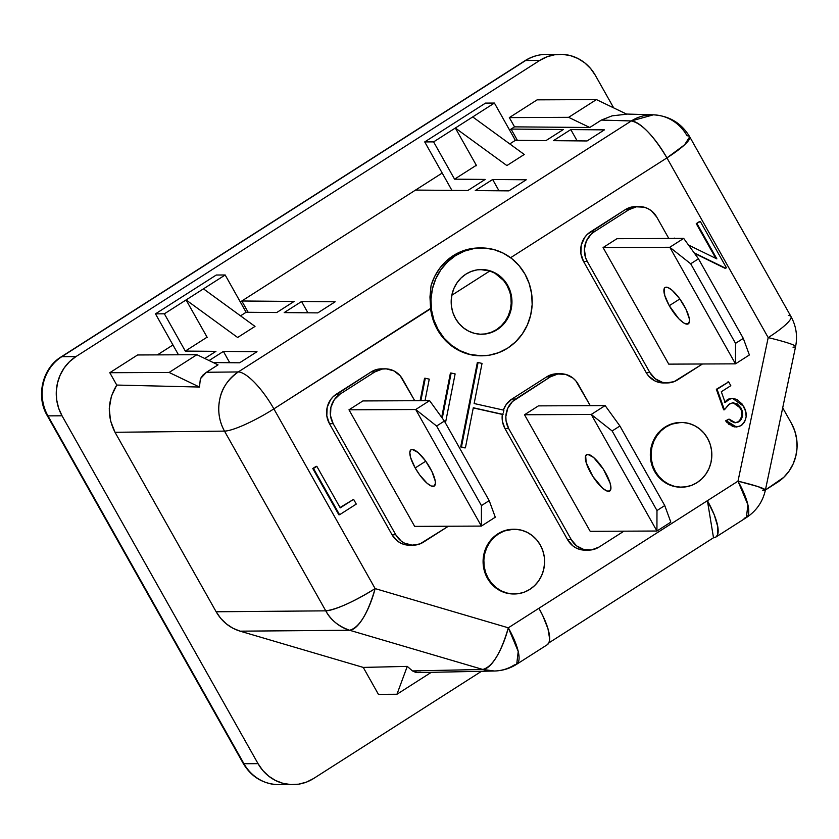 <?xml version="1.0" encoding="UTF-8"?>
<svg xmlns="http://www.w3.org/2000/svg" width="839" height="839" viewBox="0 0 839 839"><rect width="100%" height="100%" fill="white"/><g stroke="black" fill="none" stroke-linecap="round" stroke-linejoin="round"><path stroke-width="1.26" d="M186.09 299.942L203.458 288.847L186.09 299.942L237.636 337.488L255.014 326.402L237.636 337.488L186.09 299.942L207.327 337.624L186.09 299.942M255.014 326.402L203.458 288.847L255.014 326.402M455.336 128.021L472.703 116.925L455.336 128.021L506.882 165.566L524.26 154.47L506.882 165.566L455.336 128.021L476.562 165.703L455.336 128.021M524.26 154.47L472.703 116.925L524.26 154.47M430.008 467.879A21.573 6.376 57.4 0 1 434.214 486.096A21.573 6.376 57.4 0 1 415.19 467.952L425.751 461.209L415.19 467.952L419.741 475.031L427.145 483.316L431.382 486.075L434.277 486.054L435.389 483.285L435.21 480.978L431.907 471.497L425.457 460.8L418.053 452.515L412.169 449.41L410.932 449.777L409.81 452.546L410.638 457.664L415.19 467.952A21.573 6.376 57.4 0 1 410.995 449.735A21.573 6.376 57.4 0 1 430.008 467.879M414.665 526.389L348.982 409.81L415.704 409.516L481.387 526.084L414.665 526.389L481.387 526.084L495.283 517.212L489.21 500.631L444.376 421.063L436.605 426.034L481.439 505.592L489.21 500.631L481.439 505.592L481.387 526.084L495.283 517.212L489.21 500.631L444.376 421.063L429.599 400.643L362.878 400.937L429.599 400.643L415.704 409.516L348.982 409.81L362.878 400.937L348.982 409.81L414.665 526.389M429.599 400.643L415.704 409.516L436.605 426.034L444.376 421.063L429.599 400.643M436.605 426.034L415.704 409.516L481.387 526.084L481.439 505.592L436.605 426.034M684.1 305.637A21.573 6.376 57.4 0 1 688.295 323.854A21.573 6.376 57.4 0 1 669.27 305.7L679.842 298.957L669.27 305.7L678.814 318.778L683.481 322.774L685.473 323.823L688.358 323.812L689.48 321.033L689.301 318.726L685.998 309.245L679.548 298.558L672.144 290.263L667.907 287.515L665.012 287.525L664.215 288.585L664.729 295.412L669.27 305.7A21.573 6.376 57.4 0 1 665.075 287.483A21.573 6.376 57.4 0 1 684.1 305.637M668.756 364.136L603.073 247.568L669.795 247.264L735.478 363.843L668.756 364.136L735.478 363.843L749.374 354.97L743.302 338.39L698.468 258.821L690.696 263.782L735.53 343.35L743.302 338.39L735.53 343.35L735.478 363.843L749.374 354.97L743.302 338.39L698.468 258.821L683.691 238.391L616.969 238.696L683.691 238.391L669.795 247.264L603.073 247.568L616.969 238.696L603.073 247.568L668.756 364.136M683.691 238.391L669.795 247.264L690.696 263.782L698.468 258.821L683.691 238.391M690.696 263.782L669.795 247.264L735.478 363.843L735.53 343.35L690.696 263.782M608.569 491.36A21.573 6.376 57.4 0 1 591.715 474.591A21.573 6.376 57.4 0 1 586.524 454.675A21.573 6.376 57.4 0 1 587.709 454.35L585.664 455.776L586.178 462.604L592.9 476.5L602.685 488.256L606.922 491.014L609.806 490.993L610.928 488.225L610.1 483.107L603.377 469.211L593.593 457.454L587.709 454.35A21.573 6.376 57.4 0 1 604.562 471.119A21.573 6.376 57.4 0 1 609.754 491.035A21.573 6.376 57.4 0 1 608.569 491.36L610.54 490.102L608.569 491.36M590.205 531.328L524.522 414.749L591.243 414.456L656.927 531.024L590.205 531.328L656.927 531.024L670.822 522.152L664.75 505.571L619.916 426.002L612.145 430.973L656.979 510.532L664.75 505.571L656.979 510.532L656.927 531.024L670.822 522.152L664.75 505.571L619.916 426.002L605.139 405.583L538.418 405.877L605.139 405.583L591.243 414.456L524.522 414.749L538.418 405.877L524.522 414.749L590.205 531.328M605.139 405.583L591.243 414.456L612.145 430.973L619.916 426.002L605.139 405.583M612.145 430.973L591.243 414.456L656.927 531.024L656.979 510.532L612.145 430.973M507.626 285.25A32.364 30.393 -90.3 0 1 508.046 317.771A32.364 30.393 -90.3 0 1 481.712 334.247A32.364 30.393 -90.3 0 1 455.514 318.516L452.966 312.79L451.508 306.634L451.214 300.299L452.085 294.017L454.088 288.05L457.15 282.607L461.146 277.908L465.928 274.133L471.319 271.417L477.087 269.875L483.044 269.56L488.938 270.494L494.549 272.633L499.656 275.895L504.071 280.153L507.626 285.25L510.175 290.976L511.622 297.132L511.926 303.466L511.056 309.748L509.053 315.716L505.99 321.159L501.995 325.857L497.212 329.643L491.822 332.349L486.043 333.891L480.097 334.205L474.203 333.272L468.592 331.132L463.485 327.871L459.069 323.613L455.514 318.516A32.364 30.393 -90.3 0 1 455.084 285.994A32.364 30.393 -90.3 0 1 481.429 269.529A32.364 30.393 -90.3 0 1 507.626 285.25L506.882 285.25L507.626 285.25M481.345 334.247A32.364 30.393 89.7 0 0 507.396 317.603A32.364 30.393 89.7 0 0 506.882 285.25A32.364 30.393 89.7 0 0 489.819 270.987L489.693 270.945M481.271 355.82L468.55 354.205L459.206 350.639L450.679 345.207L443.317 338.107L437.402 329.612L438.147 329.612A53.937 50.644 -90.3 0 1 437.434 275.402A53.937 50.644 -90.3 0 1 481.324 247.945A53.937 50.644 -90.3 0 1 524.994 274.154L519.079 265.659L511.717 258.559L503.201 253.126L493.846 249.561L484.019 248.019L474.108 248.533L464.481 251.102L455.504 255.622L447.533 261.925L440.874 269.759L435.766 278.831L432.431 288.784L430.984 299.24L431.477 309.801L433.889 320.058L438.147 329.612L444.062 338.107L451.424 345.207L459.94 350.639L469.295 354.205L479.111 355.746L489.032 355.233L498.66 352.663L507.637 348.143L515.607 341.84L522.267 334.006L527.364 324.945L530.709 314.982L532.157 304.526L531.664 293.965L529.241 283.708L524.994 274.154A53.937 50.644 -90.3 0 1 525.707 328.364A53.937 50.644 -90.3 0 1 481.806 355.82A53.937 50.644 -90.3 0 1 438.147 329.612L437.402 329.612L432.987 319.575L430.596 308.794A53.937 50.644 89.7 0 0 437.402 329.612A53.937 50.644 89.7 0 0 481.072 355.82L481.806 355.82M430.554 308.437L273.871 408.876L375.138 588.6L508.319 627.813L737.995 481.156L768.199 337.614L666.932 157.889L510.605 257.709L666.932 157.889A43.146 12.753 -122.6 0 0 631.327 120.952L601.364 120.082L589.765 127.497L514.538 126.857L509.556 130.035L511.066 129.07L563.336 129.521L545.969 140.606L515.345 140.344L509.755 143.92L515.345 140.344L545.969 140.606L563.336 129.521L511.066 129.07L517.401 140.365L511.066 129.07L514.538 126.857L589.765 127.497L568.632 117.334L509.325 117.607L514.538 126.857L509.325 117.607L568.632 117.334L589.765 127.497L601.364 120.082L631.327 120.952L238.266 371.939L631.327 120.952A43.146 40.639 -88.3 0 1 653.35 114.828A43.146 40.639 -88.3 0 1 687.036 135.771A43.146 7.572 150.6 0 1 689.689 136.778A43.146 7.572 150.6 0 1 666.932 157.889L768.199 337.614A43.146 3.314 11.9 0 1 795.592 346.57A43.146 3.314 11.9 0 1 792.991 347.136M479.489 247.956L470.364 248.805L461.534 251.396L453.28 255.633L445.887 261.39L439.584 268.47L434.581 276.639L431.047 285.638L429.967 296.985L431.047 285.638A53.937 50.644 89.7 0 1 479.1 247.956L481.324 247.945M480.202 247.966A53.937 50.644 89.7 0 0 479.1 247.956M513.688 529.252A32.364 30.393 89.7 0 0 513.332 529.252A32.364 30.393 89.7 0 0 486.987 545.728A32.364 30.393 89.7 0 0 487.417 578.249L488.162 578.249A32.364 30.393 -90.3 0 1 487.732 545.717A32.364 30.393 -90.3 0 1 514.066 529.252A32.364 30.393 -90.3 0 1 540.274 544.972A32.364 30.393 -90.3 0 1 540.694 577.505A32.364 30.393 -90.3 0 1 514.359 593.97A32.364 30.393 -90.3 0 1 488.162 578.249L487.417 578.249L484.869 572.523L483.411 566.367L483.117 560.033L483.988 553.75L485.991 547.783L489.053 542.34L493.049 537.642L497.831 533.856L503.222 531.15L513.437 529.252M680.922 422.468A32.364 30.393 89.7 0 0 680.565 422.468A32.364 30.393 89.7 0 0 654.231 438.933A32.364 30.393 89.7 0 0 654.651 471.466L655.395 471.466A32.364 30.393 -90.3 0 1 654.965 438.933A32.364 30.393 -90.3 0 1 681.31 422.468A32.364 30.393 -90.3 0 1 707.508 438.189A32.364 30.393 -90.3 0 1 707.927 470.71A32.364 30.393 -90.3 0 1 681.593 487.186A32.364 30.393 -90.3 0 1 655.395 471.466L654.651 471.466L652.102 465.729L650.655 459.573L650.351 453.238L651.232 446.967L653.235 440.989L656.287 435.556L660.283 430.847L665.075 427.072L670.455 424.356L680.67 422.468M47.215 415.578A10.792 1.888 -29.4 0 0 47.949 415.861L62.034 415.798A43.146 40.524 -90.3 0 1 75.919 356.606L61.834 356.669A43.146 40.524 89.7 0 0 47.949 415.861A10.792 1.888 150.6 0 1 47.236 415.609L243.247 763.469A10.792 1.888 -29.4 0 0 243.96 763.721L258.045 763.658L243.96 763.721L47.949 415.861L62.034 415.798L258.045 763.658A43.146 40.524 -90.3 0 0 292.979 784.622A43.146 40.524 -90.3 0 0 313.639 778.487L481.523 671.284L313.639 778.487L306.455 782.105L298.757 784.161L290.818 784.57L282.963 783.332L275.486 780.48L268.669 776.138L262.775 770.454L258.045 763.658L62.034 415.798L58.636 408.153L56.695 399.951L56.297 391.498L57.461 383.129L60.135 375.169L64.215 367.912L69.543 361.64L75.919 356.606L539.718 60.45L546.892 56.832L554.6 54.776L562.529 54.367L570.384 55.605L577.872 58.457L584.689 62.799L590.572 68.483L595.312 75.279L613.687 107.885L595.312 75.279A43.146 40.524 -90.3 0 0 560.379 54.315L546.283 54.378A43.146 40.524 89.7 0 0 525.634 60.513L539.718 60.45L75.919 356.606L61.834 356.669L525.634 60.513L539.718 60.45A43.146 40.524 -90.3 0 1 560.379 54.315M782.703 407.838L791.324 423.139L794.722 430.785L796.651 438.986L797.05 447.439L795.886 455.808L793.222 463.768L789.142 471.025L783.804 477.297L765.409 490.007L777.428 482.331A43.146 40.524 -90.3 0 0 791.324 423.139L782.703 407.838M429.967 296.985L430.596 308.794L273.871 408.876A43.146 7.572 150.6 0 1 224.495 431.12A43.146 7.572 -29.4 0 0 273.871 408.876A43.146 12.753 -122.6 0 0 238.266 371.939C228.04 379.396 221.926 388.237 219.933 398.462C217.416 410.009 218.937 420.895 224.495 431.12A43.146 40.303 -90.6 0 1 238.266 371.939A43.146 12.753 57.4 0 1 273.871 408.876L375.138 588.6C367.755 613.76 359.249 627.645 349.611 630.257A43.146 40.303 -90.5 0 1 325.773 610.844C330.304 619.675 338.253 626.146 349.611 630.257L482.792 669.459A43.146 14.273 -73.6 0 0 508.319 627.813C500.935 652.973 492.42 666.858 482.792 669.459L494.391 671.011A43.146 40.534 -91.2 0 0 514.422 664.876A43.146 12.753 57.4 0 0 516.709 664.236L518.219 651.463L508.319 627.813A43.146 12.753 57.4 0 1 516.709 664.236L547.301 644.709A43.146 12.753 -122.6 0 0 538.911 608.275L508.319 627.813L375.138 588.6C353.397 601.941 336.942 609.355 325.773 610.844L224.495 431.12L325.773 610.844A43.146 7.572 -29.4 0 0 375.138 588.6A43.146 14.273 106.4 0 1 349.611 630.257L240.122 631.169C229.802 627.96 221.811 621.489 216.147 611.767L325.773 610.844L216.147 611.767L115.016 432.284L224.495 431.12L115.016 432.284C106.889 416.175 107.465 400.434 116.757 385.059L199.462 387.041L116.757 385.059L109.794 372.715L169.111 372.453L199.462 387.041L200.374 378.756L202.765 375.264L206.425 372.275L238.266 371.939L206.425 372.275L218.035 364.86L196.903 354.698L169.111 372.453L196.903 354.698L137.596 354.97L196.903 354.698L218.035 364.86L206.425 372.275L200.374 378.756L199.462 387.041L169.111 372.453L109.794 372.715L137.596 354.97L109.794 372.715L116.757 385.059L111.409 396.144L109.269 408.394L110.507 420.779L115.016 432.284L216.147 611.767L220.72 618.364L226.383 623.922L232.927 628.243L240.122 631.169L363.256 667.414L378.42 694.346L396.952 694.262L407.261 666.386L412.473 670.927L482.792 669.459L349.611 630.257L240.122 631.169L363.256 667.414L407.272 666.386L363.256 667.414L378.42 694.346L396.952 694.262L431.288 672.333L396.952 694.262L407.261 666.386L412.473 670.927L417.853 672.616L494.391 671.011A43.146 40.534 -91.2 0 1 482.792 669.459L412.473 670.927L415.955 672.49L420.717 672.27M537.117 99.851L509.325 117.607L537.117 99.851L596.424 99.589L568.632 117.334L596.424 99.589L537.117 99.851M442.195 173.044L240.311 301.956L241.821 300.991L294.09 301.442L276.723 312.538L246.1 312.276L240.52 315.842L246.1 312.276L225.177 274.982L216.273 275.024L155.477 313.849L178.455 354.782L155.477 313.849L164.371 313.807L185.304 351.09L215.927 351.352L204.768 358.484L215.927 351.352L185.304 351.09L164.371 313.807L225.177 274.982L246.1 312.276L276.723 312.538L294.09 301.442L241.821 300.991L248.155 312.286L241.821 300.991L415.525 190.075L467.805 190.526L415.525 190.075L442.195 173.044M172.949 344.965L157.428 354.876L172.949 344.965M476.321 165.273L454.549 179.168L485.173 179.431L467.805 190.526L485.173 179.431L454.549 179.168L433.616 141.885L424.723 141.917L485.519 103.103L494.412 103.061L515.345 140.344L494.412 103.061L433.616 141.885L454.549 179.168L476.321 165.273M207.076 337.194L185.304 351.09L207.076 337.194M604.416 129.867L587.048 140.962L553.436 140.669L570.803 129.584L604.416 129.867L570.803 129.584L553.436 140.669L587.048 140.962L604.416 129.867M223.394 351.415L257.007 351.709L239.629 362.794L213.274 362.574L239.629 362.794L257.007 351.709L223.394 351.415L229.739 362.71L223.394 351.415L209.079 360.56L223.394 351.415M284.19 312.601L301.568 301.505L335.17 301.788L317.803 312.884L284.19 312.601L301.568 301.505L335.17 301.788L317.803 312.884L284.19 312.601M508.874 190.873L475.273 190.589L492.64 179.494L526.252 179.777L508.874 190.873L526.252 179.777L492.64 179.494L475.273 190.589L508.874 190.873M713.507 537.757L548.853 642.894L713.507 537.757L707.403 500.684A43.146 12.753 57.4 0 1 715.793 537.117A43.146 12.753 57.4 0 1 713.507 537.757L707.403 500.684L714.241 514.81L717.796 526.808L717.534 534.863L715.971 537.002L713.507 537.757M510.867 399.574L510.353 400.423M508.088 402.342L507.417 402.626M658.101 433.784L658.133 432.934M513.741 593.97L506.106 593.005L500.495 590.866L495.388 587.604L490.972 583.346L487.417 578.249A32.364 30.393 89.7 0 0 513.615 593.97L514.359 593.97M680.974 487.186L673.339 486.221L667.729 484.082L662.621 480.82L658.206 476.562L654.651 471.466A32.364 30.393 89.7 0 0 680.859 487.186L681.593 487.186M716.349 389.296L728.672 381.902L727.927 381.902L728.672 381.902L730.811 385.699L721.32 391.75L725.158 402.51L728.032 399.721L732.541 398.336L743.595 406.244C747.822 413.774 746.941 420.245 740.973 425.656L736.506 427.03L726.354 420.79L729.028 419.091L735.53 422.751L738.991 421.765C743.165 417.812 743.784 413.155 740.847 407.817L733.422 402.699L729.49 403.958L724.393 409.789L717.093 389.296L716.349 389.296L723.658 409.789L716.349 389.296M732.541 398.336L727.298 399.731L724.414 402.51L728.325 399.144L731.723 398.336M735.1 427.009L732.132 426.285M729.29 424.67L728.514 424.041M727.34 422.908L725.62 420.8L729.028 419.091L725.62 420.8L736.506 427.03M735.037 422.751L737.502 422.174L739.694 420.559L741.676 416.417M741.844 415.295L741.55 411.372M740.952 409.558L738.005 405.017M733.58 402.762L732.72 402.71M673.046 238.444L675.007 238.433L673.046 238.444M715.845 258.391L696.255 223.625L699.59 221.486L700.334 221.486L726.406 267.746L725.641 268.228L694.136 252.833L724.906 268.228L694.545 253.399L724.906 268.228L726.406 267.746L700.334 221.486L696.255 223.625L700.334 221.486L696.255 223.625L715.845 258.391M338.83 514.758L312.769 468.498L316.104 466.358L316.848 466.358L340.235 507.868L353.597 499.341L356.271 504.082L339.575 514.747L313.503 468.487L312.769 468.498L338.83 514.758L339.575 514.747L338.83 514.758M340.047 507.522L353.597 499.341L340.047 507.522M409.568 545.203L404.482 544.553L400.748 543.127L397.34 540.956L392.023 534.716L329.465 423.695L326.801 415.777L327.179 407.366L330.556 399.752L333.219 396.616L371.153 371.918L374.739 370.114L382.563 368.877M663.659 382.951L658.573 382.301L654.829 380.885L648.484 375.872L646.114 372.474L583.556 261.453L580.892 253.525L581.27 245.114L584.647 237.51L587.31 234.375L625.244 209.666L632.679 206.834L636.654 206.625M585.108 550.132L580.022 549.493L576.288 548.066L572.88 545.895L567.563 539.655L505.005 428.635L508.717 428.624A21.573 20.262 -90.3 0 1 515.66 399.028L511.947 399.039A21.573 20.262 89.7 0 0 503.369 410.072L506.095 404.692L511.947 399.039L546.692 376.858L554.128 374.026L558.103 373.816M502.33 414.414A21.573 20.262 89.7 0 0 505.005 428.635L502.467 421.524L502.404 413.91M502.309 414.414L473.269 407.911L502.309 414.414L503.148 413.91L502.309 414.414M464.659 447.869L460.695 446.977L477.339 362.532L478.073 362.532L477.339 362.532L460.695 446.977L464.659 447.869M441.692 417.35L450.417 373.03L451.162 373.03L450.417 373.03L441.692 417.35M420.129 400.685L424.544 378.263L425.289 378.253L424.544 378.263L420.129 400.685M503.463 412.306L503.882 410.187L474.14 403.528L482.037 363.413L478.073 362.532L461.44 446.977L465.404 447.858L473.301 407.754L503.043 414.414L473.301 407.754L465.404 447.858L461.44 446.977L478.073 362.532L482.037 363.413L474.14 403.528L503.882 410.187L503.463 412.306M307.903 312.8L301.568 301.505L307.903 312.8M216.273 275.024L225.177 274.982L164.371 313.807L155.477 313.849L216.273 275.024M577.148 140.879L570.803 129.584L577.148 140.879M451.927 190.39L424.723 141.917L451.927 190.39M498.985 190.789L492.64 179.494L498.985 190.789M424.723 141.917L485.519 103.103L494.412 103.061L433.616 141.885L424.723 141.917M278.412 784.685A43.146 40.524 -90.3 0 1 243.96 763.721A43.146 40.524 89.7 0 0 278.894 784.685L292.979 784.622M788.303 315.495A43.146 7.572 150.6 0 1 790.967 316.502A43.146 7.572 150.6 0 1 768.199 337.614A43.146 7.572 -29.4 0 0 790.967 316.502C796.159 325.983 797.7 335.999 795.592 346.57A43.146 3.314 -168.1 0 0 768.199 337.614L737.995 481.156A43.146 3.314 11.9 0 1 765.388 490.102A43.146 3.314 11.9 0 1 762.777 490.679M612.113 115.845L601.364 120.082L612.113 115.845L626.785 114.188L612.113 115.845M626.513 114.052L653.35 114.828L631.327 120.952C641.583 123.197 653.445 135.509 666.932 157.889L684.614 144.78L689.689 136.778L790.967 316.502M547.479 644.593L549.042 642.454L549.66 639.003L547.982 628.789L542.686 615.469L538.911 608.275L737.995 481.156A43.146 12.753 -122.6 0 1 746.385 517.579C756.432 510.92 762.766 501.764 765.388 490.102L758.068 486.61L737.995 481.156L747.895 504.805L746.385 517.579L744.099 518.229M243.226 763.448A10.792 1.888 150.6 0 0 243.96 763.721L47.949 415.861A43.146 40.524 -90.3 0 1 61.834 356.669A10.792 3.188 -122.6 0 0 61.205 356.858M525.004 60.702A10.792 3.188 57.4 0 1 525.634 60.513A10.792 3.188 -122.6 0 0 525.036 60.681L61.247 356.827A10.792 3.188 57.4 0 1 61.834 356.669L525.634 60.513A43.146 40.524 -90.3 0 1 546.766 54.378M385.195 368.835L381.483 368.845A21.573 20.262 89.7 0 0 371.153 371.918L374.865 371.897A21.573 20.262 -90.3 0 1 385.195 368.835A21.573 20.262 -90.3 0 1 402.657 379.312L414.718 400.706L400.287 375.914L393.942 370.901L386.265 368.856L382.301 369.066L374.865 371.897L340.12 394.089L336.408 394.099L371.153 371.918L374.865 371.897L340.12 394.089L336.408 394.099A21.573 20.262 89.7 0 0 329.465 423.695L333.177 423.685L395.735 534.705L392.023 534.716L329.465 423.695L333.177 423.685L395.735 534.705L401.042 540.935L404.45 543.116L412.117 545.161L419.94 543.924L448.393 526.231L423.527 542.109A21.573 20.262 -90.3 0 1 413.197 545.182A21.573 20.262 -90.3 0 1 395.735 534.705L392.023 534.716A21.573 20.262 89.7 0 0 409.495 545.203L413.197 545.182M340.12 394.089L334.268 399.742L330.891 407.345L330.503 415.756L333.177 423.685A21.573 20.262 -90.3 0 1 340.12 394.089M668.798 238.465L656.748 217.07L668.798 238.465M667.288 382.93A21.573 20.262 -90.3 0 1 649.816 372.453L646.114 372.474A21.573 20.262 89.7 0 0 663.586 382.951L667.288 382.93A21.573 20.262 -90.3 0 0 677.618 379.868L702.484 363.99L674.032 381.672L666.208 382.909L662.286 382.29L655.133 378.693L649.816 372.453L587.269 261.432L649.816 372.453L646.114 372.474L583.556 261.453L587.269 261.432L585.559 257.615L584.395 249.288L586.314 241.118L591.023 234.354L594.211 231.837L590.499 231.858L625.244 209.666L628.946 209.656L594.211 231.837L628.946 209.656L636.392 206.814L644.289 207.233L648.023 208.659L651.431 210.83L656.748 217.07A21.573 20.262 -90.3 0 0 639.276 206.583A21.573 20.262 -90.3 0 0 628.946 209.656L625.244 209.666A21.573 20.262 89.7 0 1 635.574 206.604L639.276 206.583M505.005 428.635L508.717 428.624L571.275 539.645L567.563 539.655L505.005 428.635M599.067 547.049L623.933 531.171L599.067 547.049A21.573 20.262 -90.3 0 1 588.737 550.122A21.573 20.262 -90.3 0 1 571.275 539.645L576.582 545.874L583.734 549.472L591.621 549.891L599.067 547.049M560.725 373.774L557.023 373.785A21.573 20.262 89.7 0 0 546.692 376.858L550.394 376.837A21.573 20.262 -90.3 0 1 560.725 373.774A21.573 20.262 -90.3 0 1 578.197 384.252L590.247 405.646L575.827 380.854L572.88 378.011L565.738 374.414L557.841 374.005L550.394 376.837L515.66 399.028L511.947 399.039L546.692 376.858L550.394 376.837L512.472 401.545L507.763 408.31L505.844 416.469L506.043 420.696L508.717 428.624L571.275 539.645L567.563 539.655A21.573 20.262 89.7 0 0 585.035 550.143L588.737 550.122M583.556 261.453L587.269 261.432A21.573 20.262 -90.3 0 1 594.211 231.837L590.499 231.858A21.573 20.262 89.7 0 0 583.556 261.453M316.848 466.358L312.769 468.498L316.848 466.358L340.235 507.868L353.597 499.341L356.271 504.082L339.575 514.747L313.503 468.487L316.848 466.358M716.873 258.894L696.999 223.614L716.873 258.894L688.483 245.019L716.873 258.894M673.78 238.433L674.315 238.098L673.78 238.433M723.658 409.789L724.393 409.789L723.658 409.789M733.045 402.71L740.103 407.817C743.039 413.166 742.421 417.812 738.247 421.765L735.163 422.741M727.298 399.731L728.032 399.721L727.298 399.731M728.672 381.902L717.093 389.296L724.393 409.789L728.713 404.513L732.625 402.751L737.135 403.769L740.847 407.817L742.295 411.393L742.588 415.274L741.529 418.997L739.746 421.209L737.523 422.447L734.744 422.709L731.052 421.157L729.028 419.091L726.354 420.79L729.259 424.041L732.877 426.285L739.065 426.59L742.043 424.891L744.633 421.881L746.154 416.7L745.63 411.267L742.295 404.188L736.967 399.458L732.457 398.336L730.161 398.714L725.158 402.51L721.32 391.75L730.811 385.699L728.672 381.902M655.395 471.466L658.951 476.552L663.366 480.82L668.473 484.082L674.084 486.211L679.978 487.144L685.924 486.83L691.703 485.288L697.094 482.582L701.876 478.796L705.872 474.098L708.934 468.655L710.937 462.688L711.808 456.406L711.503 450.071L710.056 443.925L707.508 438.189L703.952 433.092L699.537 428.834L694.43 425.572L688.819 423.433L682.925 422.499L676.968 422.814L671.2 424.356L665.809 427.072L661.027 430.847L657.031 435.546L653.969 440.989L651.966 446.967L651.095 453.238L651.389 459.573L652.847 465.729L655.395 471.466M488.162 578.249L485.613 572.513L484.155 566.356L483.862 560.022L484.732 553.75L486.735 547.773L489.798 542.34L493.793 537.631L498.576 533.856L503.956 531.139L509.734 529.598L515.691 529.294L521.585 530.217L527.186 532.356L532.304 535.618L536.719 539.876L540.274 544.972L542.823 550.709L544.27 556.865L544.563 563.2L543.693 569.471L541.69 575.449L538.638 580.892L534.632 585.591L529.849 589.366L524.469 592.082L518.691 593.624L512.744 593.928L506.85 593.005L501.24 590.866L496.132 587.604L491.706 583.346L488.162 578.249M509.43 290.986L506.882 285.25L503.61 280.488L494.937 273.231L489.819 270.987L451.822 295.244L489.819 270.987L480.223 269.529M485.309 333.901L491.088 332.349L496.468 329.643L501.25 325.857L505.246 321.159L508.308 315.716L510.311 309.748L511.182 303.477L510.888 297.132M455.126 373.921L451.162 373.03L442.268 418.158L451.162 373.03L455.126 373.921L445.457 422.982L455.126 373.921M429.253 379.144L425.289 378.253L420.874 400.685L425.289 378.253L429.253 379.144L425.016 400.664L429.253 379.144M626.785 114.188L596.424 99.589L626.785 114.188M481.712 334.247L480.967 334.247M513.332 529.252L514.066 529.252M680.565 422.468L681.31 422.468M765.388 490.102L795.592 346.57M653.35 114.828C669.365 115.824 681.478 123.144 689.689 136.778M746.385 517.579L715.793 537.117M516.709 664.236C509.902 668.536 502.467 670.801 494.391 671.011M47.236 415.609C35.689 396.448 42.349 368.122 61.247 356.827M525.036 60.681C531.517 56.57 538.596 54.472 546.283 54.378M243.247 763.469C251.417 777.082 263.299 784.15 278.894 784.685M732.678 402.71L733.422 402.699M734.796 422.751L735.53 422.751M481.429 269.529L480.527 269.529"/></g></svg>
